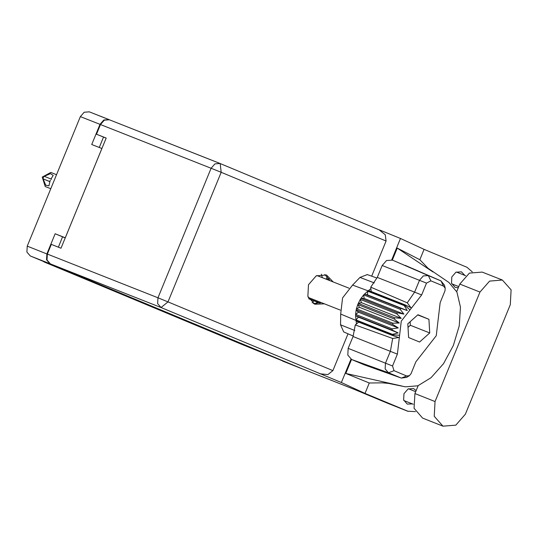 <?xml version="1.0" encoding="UTF-8"?>
<svg xmlns="http://www.w3.org/2000/svg" width="538" height="538" viewBox="0 0 538 538"><rect width="100%" height="100%" fill="white"/><g stroke="black" fill="none" stroke-linecap="round" stroke-linejoin="round"><path stroke-width="0.81" d="M312.201 302.807L313.815 300.816M109.167 119.698L103.827 120.001L100.014 124.359L91.756 144.493L101.897 148.495L65.273 237.796L55.132 233.788L46.873 253.929L46.537 259.78L49.933 263.674L302.443 368.913M100.014 124.359L80.377 116.598L27.236 246.169L46.873 253.929M49.933 263.674L30.296 255.92L58.588 267.716L44.378 262.1L240.009 343.641L302.148 368.799M44.378 262.1L42.865 261.159M322.37 277.655L321.327 274.272M99.248 147.452L103.498 137.096M55.132 233.788L65.212 237.937M58.339 247.198L62.569 236.888M327.326 276.505L326.23 279.175M316.862 302.013L316.115 303.842M328.839 278.476L326.62 279.33M80.377 116.598L84.19 112.247L89.274 111.837L108.817 119.557M30.296 255.92L26.9 252.026L27.236 246.169M418.147 385.679L414.906 393.574L414.072 408.302L422.606 418.107L443.003 426.163L455.8 425.134L465.397 414.179L510.306 304.683L511.1 289.821L502.364 280.056L489.567 281.085L479.97 292.04L435.06 401.536L434.227 416.264L443.003 426.163M464.926 275.443L461.396 271.811L455.915 272.262L451.819 276.983L451.496 283.23L455.128 287.379L458.302 287.776M416.143 390.561L413.52 388.544L408.039 388.994L403.951 393.715L403.621 399.956L407.253 404.112L412.417 403.91M333.156 281.912L326.492 275.005L316.183 275.859L308.496 284.723L307.891 296.465L314.71 304.266L324.495 303.856M502.364 280.056L482.209 272.094L469.412 273.122L459.815 284.084L456.708 291.657M388.402 403.581L407.851 411.261L365.013 393.406L341.395 382.538L161.044 307.554L50.384 263.855L302.605 368.981L355.255 389.774L388.019 403.426M407.851 411.261L415.504 411.644M365.013 393.406L369.276 383.016L382.484 382.827L388.423 383.399L405.403 386.849L417.797 385.807L431.093 377.71L443.487 363.654L453.319 345.537L459.25 325.799L460.488 307.111L456.863 291.986L448.867 282.47L428.107 268.307L419.828 259.746L397.219 248.099L432.976 271.925M472.317 271.885L466.93 267.218L424.092 249.363L419.828 259.746M369.276 383.016L345.806 373.466L351.543 359.478M392.316 260.049L397.219 248.099M424.092 249.363L400.474 238.495L391.718 259.847M350.971 359.189L341.395 382.538M50.384 263.855L46.988 259.962L47.324 254.104L157.984 297.803L211.125 168.233L100.465 124.534L96.49 134.224L106.141 138.138M96.49 134.224L106.181 138.051L60.989 248.24L51.298 244.413L47.324 254.104M100.465 124.534L104.278 120.176L109.369 119.772L219.928 163.431M220.203 163.545L379.102 229.773L385.255 234.79L386.062 241.058L371.671 276.155M348.025 333.802L332.921 370.628L327.884 374.549L319.922 373.775M400.474 238.495L379.048 229.753M324.824 274.494L329.928 280.634M321.26 302.585L313.338 303.58M345.806 373.466L402.068 386.096M308.906 298.872L319.807 303.17M320.036 303.089L308.758 298.59M50.801 188.704L45.279 186.525L42.226 177.056L50.841 172.442L56.551 174.695M44.203 176.309L50.478 173.646L53.208 175.395L50.969 179.013M49.765 181.521L50.384 180.27L49.913 181.582L42.912 178.798L49.9 181.636M50.814 178.952L43.961 176.229L42.912 178.798M50.801 179.006L51.601 179.302M49.913 181.582L48.945 185.785L45.723 185.206L43.134 178.905M367.306 274.595L359.996 277.379L352.578 285.086L368.16 290.883L367.73 291.199L404.226 305.611L404.663 305.295L368.16 290.883L370.911 288.65L370.769 287.137L377.299 277.379L414.61 292.134L419.479 280.264L423.285 275.947L428.342 275.611L440.985 280.876L444.442 285.127L445.208 288.18L443.514 286.095L430.871 280.823L426.52 283.109L421.651 294.979L401.261 321.105L397.394 354.118L392.532 365.988L394.011 370.709L406.647 375.975L409.405 375.652L411.005 373.688L415.867 361.818L436.264 335.692L440.124 302.679L444.993 290.809L445.208 288.18M426.52 283.109L382.168 265.51L377.299 277.379M382.168 265.51L386.587 260.5L392.458 260.103L428.342 275.611L430.871 280.823M443.514 286.095L440.985 280.876L392.458 260.103M409.996 309.908L404.663 305.295L405.195 304.911L368.691 290.5M401.012 308.402L364.508 293.99L367.548 294.891L367.73 291.199L363.668 294.878L400.164 309.289L401.012 308.402L407.279 310.574L404.226 305.611M397.454 312.76L360.951 298.348L364.172 298.449L363.668 294.878L360.278 299.397L396.775 313.815L397.454 312.76L403.904 314.138L400.164 309.289M394.71 317.776L358.214 303.365L361.462 302.665L360.278 299.397L357.736 304.535L394.233 318.947L394.71 317.776L401.193 318.355L396.775 313.815M394.233 318.947L399.277 323.029L359.545 307.339L357.736 304.535L356.418 308.805L392.915 323.224L392.659 324.448L398.241 327.945L392.148 328.839L392.128 330.063L398.133 332.867L392.451 334.333L392.639 335.517L356.143 321.105L356.035 320.453L392.532 334.865L399.606 335.255M359.545 307.339L356.418 308.805L356.156 310.036L392.659 324.448M399.277 323.029L392.915 323.224M398.241 327.945L358.51 312.255L356.156 310.036L355.652 314.421L392.148 328.839M358.51 312.255L355.652 314.421L355.625 315.651L392.128 330.063M398.133 332.867L358.409 317.178L355.625 315.651L355.948 319.922L392.451 334.333M358.409 317.178L355.948 319.922L356.035 320.453L340.695 314.058L340.554 324.791L343.721 331.939L353.231 336.048L343.721 331.939M409.405 375.652L406.762 377.353L401.395 378.113L364.313 364.804L401.146 378.019L388.503 372.747L385.161 368.913L385.49 363.143L390.359 351.274L392.659 338.449L355.262 324.959L353.042 336.519L348.173 348.389L392.532 365.988M394.011 370.709L388.503 372.747L351.677 359.539L364.313 364.804M351.677 359.539L347.797 355.08L348.173 348.389M358.685 322.107L355.262 324.959M352.578 285.086L342.592 297.884L340.695 314.058M356.418 323.99L356.143 321.105M367.077 274.508L376.237 277.816M429.707 332.961L428.9 319.303L417.952 314.737L407.817 323.836L408.618 337.501L419.566 342.06L429.707 332.961L410.326 325.308L410.117 321.771M370.769 287.137L407.259 302.854L414.61 292.134L421.651 294.979M401.395 378.113L406.647 375.975M407.259 302.854L410.965 307.709L405.195 304.911M392.639 335.517L398.739 337.521L392.659 338.449M361.462 302.665L401.193 318.355M364.172 298.449L403.904 314.138M367.548 294.891L407.279 310.574M371.186 291.482L370.911 288.65M417.77 314.905L428.9 319.303M408.026 327.38L410.326 325.308M316.68 303.815L316.452 303.015M328.046 279.894L329.397 279.464M414.906 393.574L435.06 401.536M386.062 241.058L221.158 172.328L168.017 301.899L332.921 370.628M161.044 307.554L168.017 301.899L157.984 297.803L157.654 303.654L161.044 307.554M379.102 229.773L220.029 163.471L214.938 163.875L211.125 168.233L221.158 172.328L220.163 163.525L109.369 119.772M459.815 284.084L479.97 292.04M320.285 302.995L320.567 302.309M317.03 301.865L317.366 301.045M397.394 354.118L353.042 336.519M340.554 324.791L354.798 330.534M374.32 282.901L359.996 277.379M89.274 111.837L108.911 119.591M282.605 361.085L302.248 368.839M240.103 343.681L254.266 349.276M413.258 404.246L403.823 400.521M458.786 286.586L451.698 283.788M404.885 386.728L405.403 386.849M355.302 389.794L302.699 369.021M408.046 411.341L388.207 403.507M465.673 275.738L456.332 272.053M415.699 391.644L408.463 388.786M316.902 275.496L348.974 288.16M308.234 297.44L340.305 310.103M441.046 280.903L405.168 265.402"/></g></svg>
